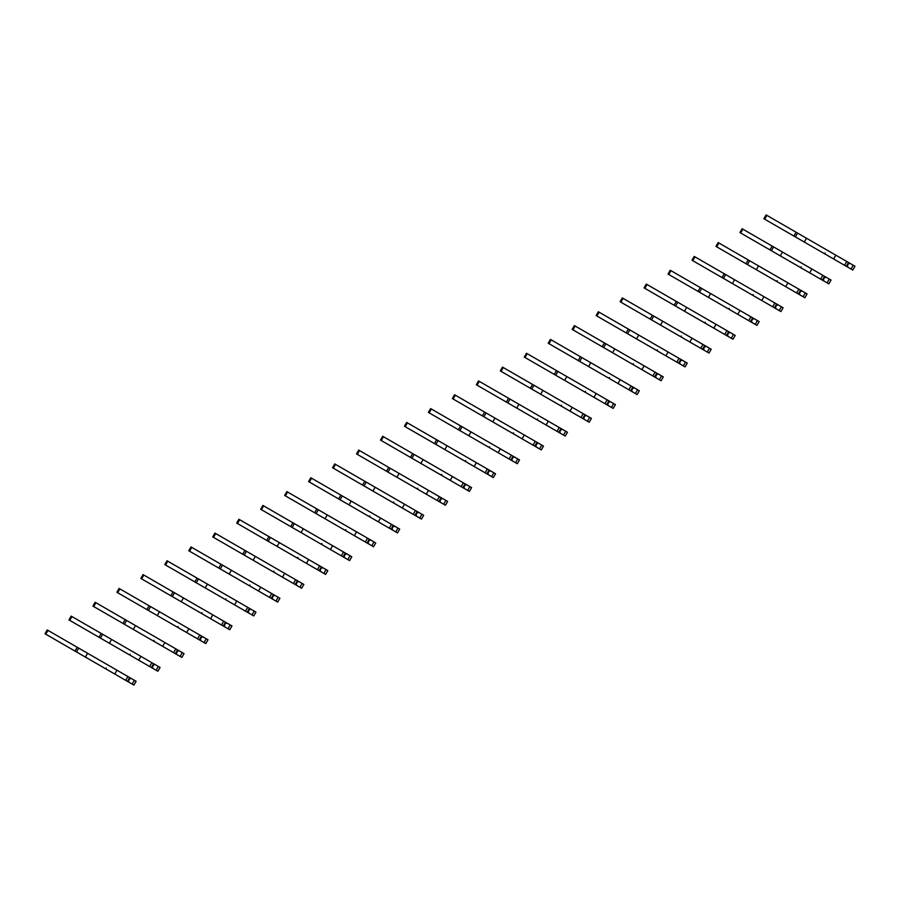 <?xml version="1.0" encoding="UTF-8"?>
<svg xmlns="http://www.w3.org/2000/svg" width="900" height="900" viewBox="0 0 900 900"><rect width="100%" height="100%" fill="white"/><g stroke="black" fill="none" stroke-linecap="round" stroke-linejoin="round"><path stroke-width="1.35" d="M825.086 252.979L824.805 253.89L818.809 250.425M807.154 243.709L793.89 236.047L796.106 232.234L766.08 214.909L763.875 218.722L766.766 220.388M853.256 265.23L855 266.243L852.795 270.056L851.051 269.055L853.256 265.23L796.095 232.234L793.89 236.047L763.875 218.722M824.805 253.89L847.991 267.278L847.327 265.826L848.599 263.621L850.185 263.464M851.051 269.055L847.991 267.278M806.479 238.23L804.274 242.044L846.315 266.31L848.509 262.496M844.571 265.309L846.776 261.495M833.625 258.986L835.83 255.172M801.124 266.816L800.842 267.727L794.835 264.262M783.191 257.535L769.928 249.885L772.144 246.071L742.117 228.735L739.913 232.549L742.804 234.225M829.294 279.067L831.038 280.08L828.832 283.894L827.089 282.881L829.294 279.067L822.814 275.321L772.133 246.071L769.928 249.885L739.913 232.549M800.842 267.727L824.029 281.115L823.365 279.653L824.636 277.459L826.222 277.301M827.089 282.881L824.029 281.115M782.516 252.056L780.311 255.87L822.352 280.148L824.546 276.334M820.609 279.135L822.814 275.321M809.663 272.824L811.867 269.01M777.161 280.654L776.88 281.565L770.873 278.1M759.229 271.373L745.965 263.722L748.17 259.898L718.155 242.572L715.95 246.386L718.841 248.062M805.331 292.905L807.075 293.906L804.87 297.72L803.126 296.719L805.331 292.905L749.633 260.741L748.17 259.898L745.965 263.722L715.95 246.386M776.88 281.565L800.066 294.952L799.403 293.49L800.674 291.285L802.26 291.127M803.126 296.719L800.066 294.952M758.554 265.894L756.349 269.707L785.7 286.661L798.39 293.985L800.584 290.16M796.646 292.973L798.851 289.159M785.7 286.661L787.905 282.847M753.199 294.491L752.918 295.402L746.91 291.938M735.266 285.21L722.002 277.549L724.219 273.735L694.192 256.41L691.988 260.224L694.879 261.889M781.369 306.743L783.113 307.744L780.908 311.558L779.164 310.556L781.369 306.743L725.67 274.579L724.207 273.735L722.014 277.56L691.988 260.224M752.918 295.402L776.104 308.779L775.44 307.327L776.711 305.123L778.298 304.965M779.164 310.556L776.104 308.779M734.591 279.731L732.386 283.545L774.428 307.811L776.621 303.998M772.684 306.81L774.877 302.996M761.738 300.488L763.942 296.674M729.236 308.317L728.966 309.24L722.947 305.764M711.304 299.048L698.04 291.386L700.256 287.572L670.23 270.248L668.025 274.061L670.916 275.726M757.406 320.569L759.15 321.581L756.945 325.395L755.201 324.394L757.406 320.569L700.245 287.572L698.04 291.386L668.025 274.061M755.201 324.394L752.141 322.616L751.477 321.165L752.749 318.96L754.335 318.803M710.629 293.569L708.424 297.382L750.465 321.649L752.659 317.835M752.141 322.616L728.955 309.229M748.721 320.647L750.915 316.834M737.775 314.325L739.98 310.511M705.274 322.155L705.004 323.077L698.985 319.601M687.341 312.874L674.077 305.224L676.294 301.41L646.268 284.074L644.062 287.887L646.954 289.564M733.444 334.406L735.188 335.419L732.982 339.233L731.239 338.22L733.444 334.406L686.666 307.395L676.283 301.41L674.077 305.224L644.062 287.887M731.239 338.22L728.179 336.454L727.515 334.991L728.786 332.798L730.373 332.64M686.666 307.395L684.461 311.209L726.502 335.486L728.696 331.673M728.179 336.454L704.992 323.066M724.759 334.474L726.952 330.66M713.812 328.162L716.018 324.349M681.311 335.993L681.041 336.915L675.023 333.439M663.379 326.711L650.115 319.061L652.331 315.248L622.305 297.911L620.1 301.725L622.991 303.401M709.481 348.244L711.225 349.245L709.02 353.059L707.276 352.058L709.481 348.244L653.783 316.08L652.32 315.236L650.115 319.061L620.1 301.725M707.276 352.058L704.216 350.291L703.553 348.829L704.824 346.624L706.41 346.466M662.704 321.233L660.499 325.046L689.85 342L702.54 349.324L704.734 345.499M704.216 350.291L681.03 336.904M700.796 348.311L702.99 344.498M689.85 342L692.055 338.186M657.349 349.83L657.067 350.741L651.06 347.276M639.416 340.549L626.153 332.887L628.369 329.074L598.342 311.749L596.137 315.562L599.029 317.228M685.519 362.081L687.262 363.082L685.058 366.896L683.314 365.895L685.519 362.081L629.82 329.918L628.357 329.074L626.164 332.899L596.137 315.562M657.067 350.741L680.254 364.118L679.59 362.666L680.861 360.461L682.447 360.304M683.314 365.895L680.254 364.118M638.741 335.07L636.536 338.884L678.577 363.15L680.771 359.336M676.834 362.149L679.028 358.335M665.887 355.826L668.092 352.012M633.386 363.656L633.105 364.567L627.097 361.103M615.454 354.386L602.19 346.725L604.406 342.911L574.38 325.586L572.175 329.4L575.066 331.065M661.556 375.907L663.3 376.92L661.095 380.734L659.351 379.733L661.556 375.907L604.395 342.911L602.19 346.725L572.175 329.4M633.105 364.567L656.291 377.955L655.627 376.504L656.899 374.299L658.485 374.141M659.351 379.733L656.291 377.955M614.779 348.907L612.574 352.721L654.615 376.988L656.809 373.174M652.871 375.986L655.065 372.173M641.925 369.664L644.13 365.85M609.424 377.494L609.143 378.405L603.135 374.94M591.491 368.213L578.227 360.562L580.444 356.749L550.418 339.412L548.212 343.226L551.104 344.902M637.594 389.745L639.337 390.757L637.133 394.571L635.389 393.559L637.594 389.745L590.816 362.734L580.433 356.749L578.227 360.562L548.212 343.226M609.143 378.405L632.329 391.793L631.665 390.33L632.936 388.136L634.523 387.979M635.389 393.559L632.329 391.793M590.816 362.734L588.611 366.548L630.653 390.825L632.846 387.011M628.909 389.812L631.102 385.999M617.962 383.501L620.168 379.688M585.461 391.331L585.18 392.243L579.173 388.777M567.529 382.05L554.265 374.4L556.481 370.586L526.455 353.25L524.25 357.064L527.141 358.74M613.631 403.582L615.375 404.584L613.17 408.397L611.426 407.396L613.631 403.582L557.933 371.419L556.47 370.575L554.265 374.4L524.25 357.064M585.18 392.243L608.366 405.63L607.702 404.168L608.974 401.963L610.56 401.805M611.426 407.396L608.366 405.63M566.854 376.571L564.649 380.385L594 397.339L606.69 404.662L608.884 400.838M604.946 403.65L607.14 399.836M594 397.339L596.205 393.525M561.499 405.169L561.217 406.08L555.21 402.615M543.566 395.887L530.303 388.226L532.519 384.412L502.493 367.088L500.287 370.901L503.179 372.566M589.669 417.42L591.413 418.421L589.207 422.235L587.464 421.234L589.669 417.42L533.97 385.256L532.507 384.412L530.314 388.238L500.287 370.901M561.217 406.08L584.404 419.456L583.74 418.005L585.011 415.8L586.597 415.642M587.464 421.234L584.404 419.456M542.891 390.409L540.686 394.223L582.727 418.489L584.921 414.675M580.984 417.488L583.178 413.674M570.038 411.165L572.243 407.351M537.536 418.995L537.255 419.906L531.248 416.441M519.604 409.725L506.34 402.064L508.556 398.25L478.53 380.925L476.325 384.739L479.216 386.404M565.706 431.246L567.45 432.259L565.245 436.072L563.501 435.071L565.706 431.246L508.545 398.25L506.34 402.064L476.325 384.739M537.255 419.906L560.441 433.294L559.778 431.843L561.049 429.637L562.635 429.48M563.501 435.071L560.441 433.294M518.929 404.246L516.724 408.06L558.754 432.326L560.959 428.512M557.021 431.325L559.215 427.511M546.075 425.002L548.28 421.189M513.574 432.832L513.293 433.744L507.285 430.279M495.641 423.551L482.377 415.901L484.594 412.088L454.567 394.751L452.363 398.565L455.254 400.241M541.744 445.084L543.488 446.096L541.283 449.91L539.539 448.897L541.744 445.084L494.966 418.072L484.582 412.088L482.377 415.901L452.363 398.565M513.293 433.744L536.467 447.131L535.815 445.669L537.086 443.475L538.673 443.317M539.539 448.897L536.467 447.131M494.966 418.072L492.761 421.886L534.791 446.164L536.996 442.35M533.059 445.151L535.252 441.338M522.113 438.84L524.317 435.026M489.611 446.67L489.33 447.581L483.322 444.116M471.679 437.389L458.415 429.739L460.631 425.925L430.605 408.589L428.4 412.402L431.291 414.079M517.781 458.921L519.525 459.923L517.32 463.736L515.576 462.735L517.781 458.921L462.082 426.757L460.62 425.914L458.415 429.739L428.4 412.402M489.33 447.581L512.505 460.969L511.853 459.506L513.124 457.301L514.71 457.144M515.576 462.735L512.505 460.969M471.004 431.91L468.799 435.724L510.829 460.001L513.034 456.176M509.096 458.989L511.29 455.175M498.15 452.678L500.355 448.864M465.649 460.507L465.368 461.419L459.36 457.954M447.716 451.226L434.452 443.565L436.669 439.751L406.642 422.426L404.438 426.24L407.329 427.905M493.819 472.759L495.562 473.76L493.358 477.574L491.614 476.572L493.819 472.759L438.12 440.595L436.657 439.751L434.464 443.576L404.438 426.24M465.368 461.419L488.543 474.795L487.89 473.344L489.161 471.139L490.748 470.981M491.614 476.572L488.543 474.795M447.041 445.748L444.836 449.561L486.866 473.827L489.071 470.014M485.134 472.826L487.327 469.012M474.188 466.504L476.392 462.69M441.686 474.334L441.405 475.245L435.397 471.78M423.754 465.064L410.49 457.402L412.706 453.589L382.68 436.264L380.475 440.077L383.366 441.743M469.856 486.585L471.6 487.598L469.395 491.411L467.651 490.41L469.856 486.585L412.695 453.589L410.49 457.402L380.475 440.077M441.405 475.245L464.58 488.632L463.928 487.181L465.199 484.976L466.785 484.819M467.651 490.41L464.58 488.632M423.079 459.585L420.874 463.399L462.904 487.665L465.109 483.851M461.171 486.664L463.365 482.85M450.225 480.341L452.43 476.527M417.724 488.171L417.442 489.082L411.435 485.618M399.791 478.89L386.527 471.24L388.744 467.426L358.718 450.09L356.512 453.904L359.404 455.58M445.894 500.423L447.637 501.435L445.433 505.249L443.689 504.236L445.894 500.423L399.116 473.411L388.733 467.426L386.527 471.24L356.512 453.904M417.442 489.082L440.618 502.47L439.965 501.007L441.236 498.814L442.822 498.656M443.689 504.236L440.618 502.47M399.116 473.411L396.911 477.225L438.941 501.502L441.146 497.689M437.209 500.49L439.402 496.676M426.262 494.179L428.468 490.365M393.761 502.009L393.48 502.92L387.473 499.455M375.829 492.728L362.565 485.077L364.77 481.264L334.755 463.928L332.55 467.741L335.441 469.418M421.931 514.26L423.675 515.261L421.47 519.075L419.726 518.074L421.931 514.26L366.233 482.096L364.77 481.252L362.565 485.077L332.55 467.741M393.48 502.92L416.655 516.308L416.002 514.845L417.274 512.64L418.86 512.483M419.726 518.074L416.655 516.308M375.154 487.249L372.949 491.062L414.979 515.34L417.184 511.515M413.246 514.327L415.44 510.514M402.3 508.016L404.505 504.202M369.799 515.846L369.517 516.757L363.51 513.293M351.866 506.565L338.603 498.904L340.808 495.09L310.793 477.765L308.588 481.579L311.479 483.244M397.969 528.097L399.713 529.099L397.507 532.913L395.764 531.911L397.969 528.097L380.543 518.029L340.808 495.09L338.603 498.904M369.517 516.757L392.692 530.134L392.04 528.683L393.311 526.477L394.897 526.32M395.764 531.911L392.692 530.134M351.191 501.086L348.986 504.9L391.016 529.166L393.221 525.352M338.614 498.915L308.588 481.579M389.284 528.165L391.478 524.351M378.338 521.842L380.543 518.029M345.836 529.673L345.555 530.584L339.548 527.119M327.904 520.403L314.64 512.741L316.845 508.928L287.606 492.041L286.83 491.603L284.625 495.416L287.516 497.081M374.006 541.924L375.75 542.936L373.545 546.75L371.801 545.749L374.006 541.924L316.845 508.928L314.64 512.741L284.625 495.416M345.555 530.584L368.73 543.971L368.077 542.52L369.349 540.315L370.935 540.158M371.801 545.749L368.73 543.971M327.229 514.924L325.024 518.738L367.054 543.004L369.259 539.19M365.321 542.002L367.515 538.189M354.375 535.68L356.58 531.866M321.874 543.51L321.593 544.421L315.585 540.956M303.941 534.229L290.678 526.579L292.882 522.765L262.868 505.429L260.662 509.243L263.554 510.919M350.044 555.761L351.787 556.774L349.582 560.587L347.839 559.575L350.044 555.761L303.266 528.75L292.882 522.765L290.678 526.579L260.662 509.243M321.593 544.421L344.767 557.809L344.115 556.346L345.386 554.153L346.973 553.995M347.839 559.575L344.767 557.809M303.266 528.75L301.061 532.564L343.091 556.841L345.296 553.028M341.359 555.829L343.553 552.015M330.412 549.517L332.618 545.704M297.911 557.347L297.63 558.259L291.623 554.794M279.979 548.066L266.715 540.416L268.92 536.591L238.905 519.266L236.7 523.08L239.591 524.756M326.081 569.599L327.825 570.6L325.62 574.414L323.876 573.413L326.081 569.599L270.382 537.435L268.92 536.591L266.715 540.416L236.7 523.08M297.63 558.259L320.805 571.646L320.152 570.184L321.424 567.979L323.01 567.821M323.876 573.413L320.805 571.646M279.304 542.587L277.099 546.401L319.129 570.679L321.334 566.854M317.396 569.666L319.59 565.852M306.45 563.355L308.655 559.541M273.949 571.185L273.668 572.096L267.66 568.631M256.016 561.904L242.752 554.243L244.958 550.429L214.942 533.104L212.737 536.918L215.629 538.582M302.119 583.436L303.863 584.438L301.657 588.251L299.914 587.25L302.119 583.436L246.42 551.273L244.958 550.429L242.764 554.254L212.737 536.918M273.668 572.096L296.843 585.472L296.19 584.021L297.461 581.816L299.048 581.659M299.914 587.25L296.843 585.472M255.341 556.425L253.136 560.239L295.166 584.505L297.371 580.691M293.434 583.504L295.627 579.69M282.488 577.181L284.692 573.368M249.986 585.011L249.716 585.934L243.697 582.457M232.054 575.741L218.79 568.08L220.995 564.266L191.756 547.38L190.98 546.941L188.775 550.755L191.666 552.42M278.156 597.262L279.9 598.275L277.695 602.089L275.951 601.087L278.156 597.262L220.995 564.266L218.79 568.08L188.775 550.755M275.951 601.087L272.88 599.31L272.227 597.859L273.499 595.654L275.085 595.496M231.379 570.262L229.174 574.076L271.204 598.342L273.409 594.529M272.88 599.31L249.705 585.923M269.471 597.341L271.665 593.528M258.525 591.019L260.73 587.205M226.024 598.849L225.754 599.771L219.735 596.295M208.091 589.567L194.828 581.918L197.032 578.104L167.018 560.767L164.812 564.581L167.704 566.257M254.194 611.1L255.938 612.113L253.732 615.926L251.989 614.914L254.194 611.1L207.416 584.089L197.032 578.104L194.828 581.918L164.812 564.581M251.989 614.914L248.917 613.148L248.265 611.685L249.536 609.491L251.123 609.334M207.416 584.089L205.211 587.903L247.241 612.18L249.446 608.366M248.917 613.148L225.743 599.76M245.509 611.168L247.703 607.354M234.562 604.856L236.768 601.043M202.061 612.686L201.791 613.609L195.773 610.133M184.129 603.405L170.865 595.755L173.07 591.941L143.055 574.605L140.85 578.419L143.741 580.095M230.231 624.938L231.975 625.939L229.77 629.752L228.026 628.751L230.231 624.938L174.532 592.774L173.07 591.93L170.865 595.755L140.85 578.419M228.026 628.751L224.955 626.985L224.303 625.523L225.574 623.317L227.16 623.16M183.454 597.926L181.249 601.74L223.279 626.018L225.484 622.192M224.955 626.985L201.78 613.597M221.535 625.005L223.74 621.191M210.6 618.694L212.805 614.88M178.099 626.524L177.817 627.435L171.81 623.97M160.166 617.242L146.903 609.581L149.107 605.768L119.093 588.442L116.888 592.256L119.779 593.921M206.269 638.775L208.013 639.776L205.808 643.59L204.064 642.589L206.269 638.775L150.57 606.611L149.107 605.768L146.914 609.592L116.888 592.256M177.817 627.435L200.993 640.811L200.34 639.36L201.611 637.155L203.197 636.998M204.064 642.589L200.993 640.811M159.48 611.764L157.286 615.577L197.572 638.842L199.316 639.844L201.521 636.03M197.572 638.842L199.778 635.029M186.638 632.52L188.843 628.706M154.136 640.35L153.855 641.261L147.847 637.796M136.204 631.08L122.94 623.419L125.145 619.605L95.906 602.719L95.13 602.28L92.925 606.094L95.816 607.759M182.306 652.601L184.05 653.614L181.845 657.428L180.101 656.426L182.306 652.601L125.145 619.605L122.94 623.419L92.925 606.094M153.855 641.261L177.03 654.649L176.377 653.197L177.649 650.992L179.235 650.835M180.101 656.426L177.03 654.649M135.517 625.601L133.324 629.415L173.61 652.68L175.354 653.681L177.559 649.867M173.61 652.68L175.815 648.866M162.675 646.357L164.88 642.544M130.174 654.188L129.892 655.099L123.885 651.634M112.241 644.906L98.978 637.256L101.183 633.442L71.168 616.106L68.962 619.92L71.854 621.596M158.344 666.439L160.088 667.451L157.882 671.265L156.139 670.252L158.344 666.439L101.183 633.442L98.978 637.256L68.962 619.92M129.892 655.099L153.067 668.486L152.415 667.024L153.686 664.83L155.273 664.673M156.139 670.252L153.067 668.486M111.555 639.428L109.361 643.241L151.391 667.519L153.596 663.705M149.648 666.506L151.852 662.692M138.713 660.195L140.918 656.381M106.211 668.025L105.93 668.936L99.922 665.471M88.279 658.744L75.015 651.094L77.22 647.28L47.205 629.944L45 633.758L47.891 635.434M134.381 680.276L136.125 681.278L133.92 685.091L132.176 684.09L134.381 680.276L77.22 647.269L75.015 651.094L45 633.758M105.93 668.936L129.105 682.324L128.453 680.861L129.724 678.656L131.31 678.499M132.176 684.09L129.105 682.324M87.593 653.265L85.399 657.079L127.429 681.356L129.634 677.531M125.685 680.344L127.89 676.53M114.75 674.033L116.955 670.219M795.352 236.891L797.558 233.078M764.651 219.161L766.856 215.347M771.39 250.729L773.595 246.915M740.689 232.999L742.894 229.185M747.428 264.555L749.633 260.741M716.726 246.836L718.931 243.023M723.465 278.392L725.67 274.579M692.764 260.674L694.969 256.86M699.502 292.23L701.707 288.416M668.801 274.5L671.006 270.686M675.54 306.067L677.745 302.254M644.839 288.338L647.044 284.524M651.577 319.894L653.783 316.08M620.876 302.175L623.081 298.361M627.615 333.731L629.82 329.918M596.914 316.012L599.119 312.199M603.653 347.569L605.857 343.755M572.951 329.839L575.156 326.025M579.69 361.406L581.895 357.593M548.989 343.676L551.194 339.863M555.727 375.233L557.933 371.419M525.026 357.514L527.231 353.7M531.765 389.07L533.97 385.256M501.064 371.351L503.269 367.537M507.803 402.907L510.007 399.094M477.101 385.178L479.306 381.364M483.84 416.745L486.045 412.931M453.139 399.015L455.344 395.201M459.877 430.571L462.082 426.757M429.176 412.853L431.381 409.039M435.915 444.409L438.12 440.595M405.214 426.69L407.419 422.876M411.952 458.246L414.157 454.433M381.251 440.516L383.456 436.702M387.99 472.084L390.195 468.27M357.289 454.354L359.494 450.54M364.027 485.91L366.233 482.096M333.326 468.191L335.531 464.377M340.065 499.748L342.27 495.934M309.364 482.029L311.569 478.215M316.103 513.585L318.308 509.771M285.401 495.855L287.606 492.041M292.14 527.423L294.345 523.609M261.439 509.692L263.644 505.879M268.178 541.249L270.382 537.435M237.476 523.53L239.681 519.716M244.215 555.086L246.42 551.273M213.514 537.368L215.719 533.554M220.252 568.924L222.458 565.11M189.551 551.194L191.756 547.38M196.29 582.761L198.495 578.947M165.589 565.031L167.794 561.217M172.328 596.587L174.532 592.774M141.626 578.869L143.831 575.055M148.365 610.425L150.57 606.611M117.664 592.706L119.869 588.893M124.403 624.262L126.608 620.449M93.701 606.533L95.906 602.719M100.44 638.1L102.634 634.275M69.739 620.37L71.944 616.556M76.478 651.926L78.671 648.113M45.776 634.207L47.981 630.394"/></g></svg>
